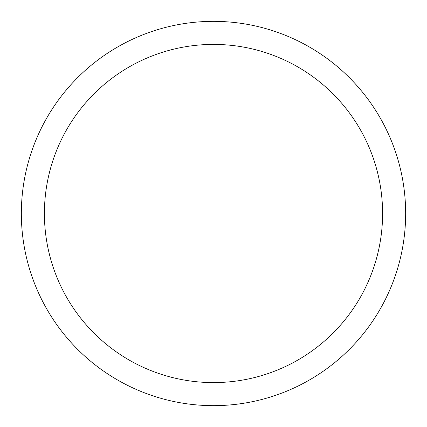 <?xml version="1.0" encoding="UTF-8"?>
<svg xmlns="http://www.w3.org/2000/svg" width="427" height="427" viewBox="0 0 427 427"><rect width="100%" height="100%" fill="white"/><g stroke="black" fill="none" stroke-linecap="round" stroke-linejoin="round"><path stroke-width="0.64" d="M405.65 213.5A192.15 192.15 0 0 1 213.5 405.65A192.15 192.15 0 0 1 21.35 213.5A192.15 192.15 0 0 1 213.5 21.35A192.15 192.15 0 0 1 405.65 213.5M382.592 213.5A169.092 169.092 0 0 0 213.5 44.408A169.092 169.092 0 0 0 44.408 213.5A169.092 169.092 0 0 0 213.5 382.592A169.092 169.092 0 0 0 382.592 213.5"/></g></svg>
